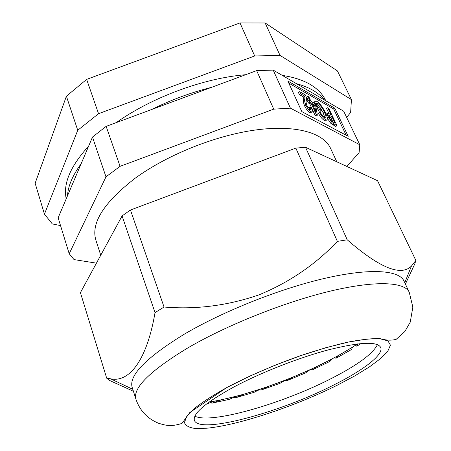 <?xml version="1.0" encoding="UTF-8"?>
<svg xmlns="http://www.w3.org/2000/svg" width="451" height="451" viewBox="0 0 451 451"><rect width="100%" height="100%" fill="white"/><g stroke="black" fill="none" stroke-linecap="round" stroke-linejoin="round"><path stroke-width="0.68" d="M336.801 161.791L330.544 148.306C323.553 132.887 295.946 124.561 255.841 129.95C215.809 135.334 167.203 154.806 135.193 178.218C103.798 202.51 90.702 223.189 95.916 240.259L100.753 255.215M106.148 126.365L120.079 166.329L105.979 176.837L69.2 253.75L58.14 217.799L92.489 137.07L106.148 126.365L256.664 70.627L273.199 70.102L290.41 108.155L359.791 144.765L359.092 152.585L346.875 166.464M290.41 108.155L273.723 109.142L256.664 70.627M120.079 166.329L273.723 109.142M69.2 253.75L74.037 259.59L96.435 263.164M273.199 70.102L343.668 111.188L359.791 144.765M105.979 176.837L92.489 137.07M176.482 46.312L148.278 56.691M329.952 360.016L332.646 358.607L329.805 361.476L312.301 369.916L317.301 366.308L329.952 360.016M339.208 355.038L352.53 347.152L351.526 349.502L336.001 358.257L339.208 355.038M355.563 345.207L356.82 346.238L360.958 343.561M356.82 346.238L357.863 343.882M334.467 357.632L336.001 358.257M310.525 369.465L312.301 369.916M286.892 380.689L305.53 372.943L309.995 369.707L293.415 376.873L286.892 380.689L285.06 380.345M260.932 390.109L279.862 383.395L285.725 379.956L268.683 386.27L260.932 390.109L259.111 389.811M235.574 397.743L253.947 392.376L260.954 388.897L244.222 394.061L235.574 397.743L233.714 397.421M212.026 403.166L228.956 399.451L236.82 396.102L221.199 399.84L212.026 403.166L210.076 402.766M357.496 343.927C338.504 356.42 315.474 368.078 288.403 378.896C259.466 390.346 233.015 398.081 209.055 402.1L214.496 401.164L206.338 404.124M301.832 111.622L348.183 136.32L334.772 108.167L287.828 81.011L301.832 111.622M299.408 94.637L298.432 92.517L299.633 91.666L305.457 94.992C306.46 97.506 306.753 99.321 306.336 100.432C305.863 101.481 306.071 103.24 306.962 105.714L310.576 109.982C311.083 109.7 310.919 108.697 310.074 106.972L311.303 107.823C312.43 110.275 312.594 111.668 311.793 111.995L310.953 111.718C309.031 110.427 307.311 108.206 305.806 105.049C304.662 102.129 304.335 100.037 304.825 98.775L304.882 96.215L300.608 93.791L299.408 94.637L303.686 97.05L303.624 99.615C303.128 100.877 303.45 102.969 304.588 105.889C306.094 109.046 307.813 111.267 309.741 112.553L310.581 112.829L311.055 112.508M309.504 109.384L308.867 107.806L310.074 106.972M307.836 96.351L308.941 96.982L310.993 101.396L314.697 103.482L315.672 105.568L317.369 115.197L316.168 116.02L315.125 115.456L309.674 103.696L308.416 102.997L307.441 100.894L308.636 100.06L309.888 100.77L307.836 96.351L306.646 97.179L308.146 100.404M346.148 135.238L333.639 108.933L288.798 83.136M336.948 125.654L332.19 122.813L328.39 117.187C327.189 114.706 326.969 113.331 327.747 113.066L331.006 114.661L327.708 107.693L328.728 108.274L336.948 125.654L335.781 126.432L331.011 123.602L327.403 118.365M326.101 114.227L327.279 113.376M328.926 113.5L326.558 108.477L327.708 107.693M321.298 110.591L317.673 108.573L314.629 102.05L315.706 100.962L316.929 101.374C320.171 103.747 323.006 107.541 325.436 112.75C327.482 116.944 327.9 119.363 326.676 120.017L325.532 119.628C323.502 118.387 321.507 115.969 319.545 112.367L320.407 112.496C321.811 115.033 323.226 116.73 324.652 117.587L325.509 117.874C326.361 117.294 326 115.417 324.421 112.237C322.612 108.234 320.458 105.308 317.961 103.465L317.053 103.178L316.258 103.831L317.78 107.09L320.328 108.516L321.298 110.591L320.12 111.397L316.489 109.384L316.252 108.883M313.473 102.789L314.781 101.605M326.174 120.355L325.487 120.817L324.342 120.434C322.307 119.199 320.311 116.781 318.355 113.178L319.545 112.367M324.844 117.688L323.249 113.038C321.445 109.035 319.291 106.115 316.788 104.277L316.377 104.08M333.639 108.933L334.772 108.167M332.19 122.813L331.011 123.602M328.39 117.187L327.325 117.908M334.969 123.05L331.964 116.696L329.027 115.214C328.525 115.332 328.644 116.149 329.382 117.666C330.498 119.932 331.654 121.342 332.849 121.894L334.969 123.05M329.822 115.501L328.802 116.195M331.964 116.696L330.803 117.48L328.864 116.409M332.9 121.922L330.803 117.48M317.673 108.573L316.489 109.384M314.629 102.05L313.518 102.817M325.532 119.628L324.342 120.434M324.421 112.237L323.249 113.038M317.961 103.465L316.788 104.277M317.369 115.197L316.326 114.633L315.125 115.456M316.326 114.633L310.863 102.867L309.674 103.696M310.863 102.867L309.612 102.168L308.416 102.997M309.612 102.168L308.636 100.06M314.595 104.965L311.968 103.493L315.762 111.645L314.595 104.965L313.406 105.782L312.904 105.5M313.625 107.056L313.406 105.782M300.608 93.791L299.633 91.666M310.953 111.718L309.741 112.553M305.806 105.049L304.588 105.889M304.825 98.775L303.624 99.615M304.882 96.215L303.686 97.05M280.048 55.417L265.137 22.973L239.994 22.933L254.702 55.958L280.048 55.417L351.43 99.626L350.63 112.491L346.644 117.395M265.137 22.973L337.427 70.914L351.43 99.626M77.741 130.283L44.44 214.14L35.139 183.241L66.404 96.198L77.741 130.283L98.544 113.686L254.702 55.958M98.544 113.686L86.643 79.376L66.404 96.198M86.643 79.376L239.994 22.933M44.44 214.14L52.316 223.927L60.535 225.59M296.6 83.745C303.061 85.476 308.636 87.725 313.321 90.493C317.989 93.267 321.732 96.452 324.557 100.049M282.275 75.39C293.804 77.16 303.241 80.255 310.592 84.675C317.724 89.016 322.719 94.248 325.588 100.364L325.769 100.753M67.487 195.835C68.045 186.111 72.588 175.428 81.112 163.798M151.615 109.525C170.991 99.919 190.982 92.517 211.592 87.314M66.224 198.806C62.954 183.754 70.424 166.199 88.627 146.141M116.302 122.604C151.874 97.286 203.824 78.113 245.62 74.714M377.459 344.637C372.718 353.962 357.231 365.31 331 378.677C282.54 403.606 211.079 424.402 194.894 416.183M333.633 385.047C280.212 412.411 199.308 434.64 194.398 420.377C192.594 413.668 205.56 402.642 233.314 387.291C260.56 372.689 298.917 357.62 328.965 349.717C359.983 342.044 377.216 341.266 380.667 347.377C383.953 354.683 363.19 370.288 333.633 385.047M135.96 399.298L132.194 387.454C128.597 375.638 145.729 358.021 183.591 334.608C222.444 311.534 279.919 288.634 325.177 278.256C370.53 267.849 399.118 270.222 403.938 280.956L409.226 292.209L412.845 307.103L410.241 322.172L404.851 331.508L396.181 339.338C391.333 340.629 385.926 340.375 379.956 338.577C371.838 338.413 361.195 339.586 348.031 342.1C333.616 345.415 317.825 349.92 300.665 355.619C273.791 365.192 249.228 375.796 226.966 387.432L189.837 412.507L182.024 423.382C170.489 427.182 164.807 425.101 158.639 423.275C147.471 418.731 139.911 410.743 135.96 399.298C132.538 388.057 149.946 370.857 188.185 347.698C227.411 324.85 285.286 301.809 330.684 291.03C376.179 280.218 404.648 281.988 409.226 292.209M133.406 391.265L109.221 380.306L106.695 378.186L80.419 292.66L122.086 215.928L155.031 312.611L164.046 307.024C196.033 309.707 227.665 305.66 258.942 294.875C289.333 282.388 315.48 264.557 337.371 241.375L347.225 239.797C379.595 267.9 401.007 276.655 411.459 266.056L415.861 260.452L414.79 263.903L405.404 284.074M122.086 215.928L130.463 210.003L295.828 148.125L305.513 147.268L377.532 180.693L415.861 260.452M295.828 148.125L337.371 241.375M347.225 239.797L305.513 147.268M164.046 307.024L130.463 210.003M106.695 378.186L110.523 378.784C129.144 382.91 146.879 360.45 155.031 312.611M333.932 124.014L332.759 124.803M227.062 387.432L249.702 376.162L274.924 365.276L300.969 355.551L326.011 347.653L348.364 342.083L366.663 339.107L380.001 338.757L387.933 340.871L390.431 345.156L387.787 351.216L380.531 358.63L369.301 366.984L354.807 375.88L337.771 384.951C295.309 406.176 238.917 425.135 206.71 428.23L194.995 428.45C188.997 427.604 185.474 425.62 184.425 422.502L186.832 416.284L194.86 408.104C202.978 401.773 213.706 394.884 227.062 387.432M329.027 115.214L328.723 115.422M326.676 120.017L325.487 120.817M317.053 103.178L316.292 103.696M311.793 111.995L310.581 112.829M404.756 282.698L411.459 266.056M132.774 389.286L110.529 378.789"/></g></svg>
